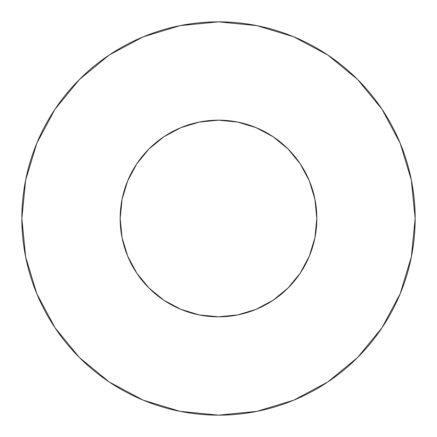 <?xml version="1.0" encoding="UTF-8"?>
<svg xmlns="http://www.w3.org/2000/svg" width="437" height="437" viewBox="0 0 437 437"><rect width="100%" height="100%" fill="white"/><g stroke="black" fill="none" stroke-linecap="round" stroke-linejoin="round"><path stroke-width="0.66" d="M120.175 218.5A98.325 98.325 0 0 1 218.5 120.175A98.325 98.325 0 0 1 316.825 218.5A98.325 98.325 0 0 1 218.5 316.825A98.325 98.325 0 0 1 120.175 218.5L122.065 237.684L127.659 256.126L136.748 273.125L148.973 288.027L163.875 300.252L180.874 309.341L199.316 314.935L218.5 316.825L237.684 314.935L256.126 309.341L273.125 300.252L288.027 288.027L300.252 273.125L309.341 256.126L314.935 237.684L316.825 218.5L314.935 199.316L309.341 180.874L300.252 163.875L288.027 148.973L273.125 136.748L256.126 127.659L237.684 122.065L218.5 120.175L199.316 122.065L180.874 127.659L163.875 136.748L148.973 148.973L136.748 163.875L127.659 180.874L122.065 199.316L120.175 218.5M21.85 218.5A196.65 196.65 0 0 1 218.5 21.85A196.65 196.65 0 0 1 415.15 218.5A196.65 196.65 0 0 1 218.5 415.15A196.65 196.65 0 0 1 21.85 218.5L25.63 256.863L36.817 293.757L54.991 327.755L79.447 357.553L109.245 382.009L143.243 400.183L180.137 411.37L218.5 415.15L256.863 411.37L293.757 400.183L327.755 382.009L357.553 357.553L382.009 327.755L400.183 293.757L411.37 256.863L415.15 218.5L411.37 180.137L400.183 143.243L382.009 109.245L357.553 79.447L327.755 54.991L293.757 36.817L256.863 25.63L218.5 21.85L180.137 25.63L143.243 36.817L109.245 54.991L79.447 79.447L54.991 109.245L36.817 143.243L25.63 180.137L21.85 218.5M314.258 240.831L309.341 256.126M126.473 253.132L122.065 237.684M183.868 126.473L199.316 122.065M240.831 122.742L256.126 127.659M310.527 183.868L314.935 199.316M382.009 109.245L357.553 79.447L327.805 55.029M109.245 54.991L79.447 79.447L55.029 109.195M54.991 327.755L79.447 357.553L109.195 381.971M327.755 382.009L357.553 357.553L381.971 327.805"/></g></svg>
